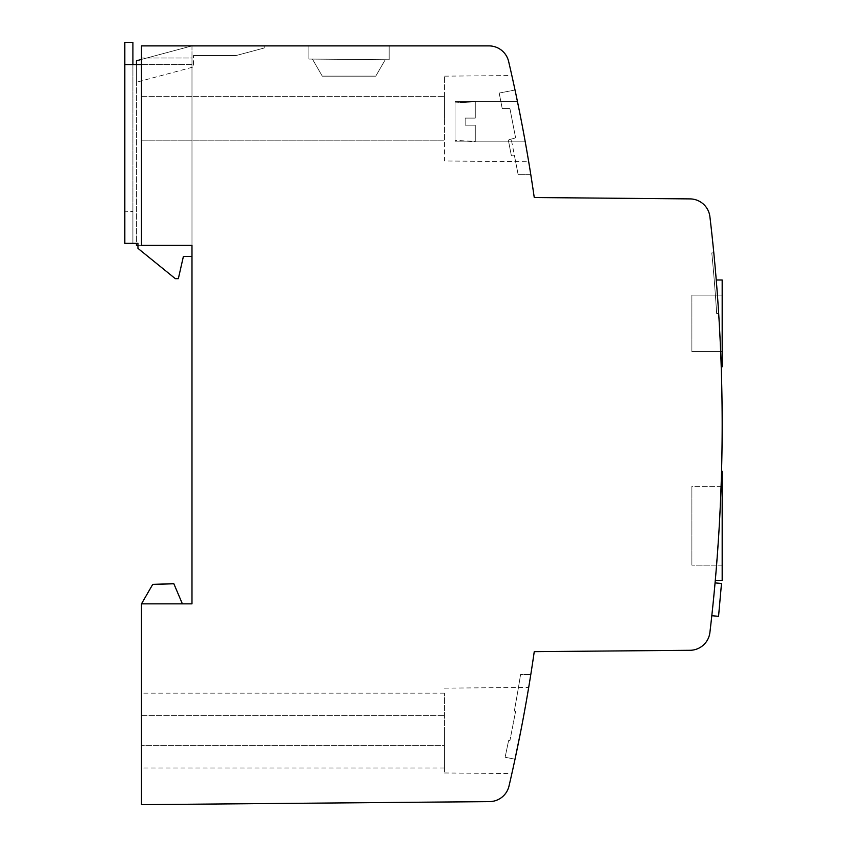<?xml version="1.0" encoding="UTF-8"?>
<svg xmlns="http://www.w3.org/2000/svg" width="847" height="847" viewBox="0 0 847 847"><rect width="100%" height="100%" fill="white"/><g stroke="black" fill="none" stroke-linecap="round" stroke-linejoin="round"><path stroke-width="0.64" stroke-dasharray="4.24 3.18" d="M514.87 759.897L514.701 760.659M514.584 761.199L514.436 761.877M514.373 762.162L514.118 763.369M513.822 764.703L513.6 765.72M517.676 746.535C508.253 790.018 511.673 775.905 520.884 730.559L528.697 687.415L520.884 730.559M444.453 730.559L444.453 772.972L444.453 730.559M475.252 125.165L475.252 141.428L475.252 125.165L465.162 125.165L475.252 125.165L475.252 141.428L475.252 125.165L475.252 141.428L475.252 125.165L465.162 125.165L465.162 118.093L475.252 118.093L465.162 118.093L465.162 125.165L465.162 118.093L465.162 125.165L475.252 125.165L465.162 125.165L465.162 118.093L475.252 118.093L475.252 101.82L475.252 118.093L465.162 118.093L475.252 118.093L465.162 118.093L465.162 125.165L475.252 125.165M722.173 486.4L691.883 486.4L691.883 565.171L691.883 486.4L691.883 565.171L691.883 486.4L722.173 486.4L722.173 565.171L691.883 565.171L722.173 565.171L722.173 486.4M389.165 45.886L389.165 59.756L308.88 59.057L389.165 59.756L385.247 59.724L375.782 76.114L322.262 76.114L312.427 59.089L385.247 59.724L375.782 76.114L322.262 76.114L375.74 76.177L322.305 76.177L375.74 76.177L322.305 76.177L375.74 76.177L385.247 59.724L375.782 76.114L322.305 76.177L375.74 76.177L385.247 59.724L308.88 59.057L389.165 59.756L385.247 59.724L375.782 76.114L322.262 76.114L312.427 59.089L308.88 59.057L389.165 59.756L389.165 45.886L308.88 45.886L308.88 59.057L308.88 45.886L308.88 59.057L308.88 45.886L389.165 45.886L389.165 59.756L389.165 45.886L308.88 45.886L389.165 45.886L308.88 45.886L389.165 45.886L389.165 59.756L389.165 45.886M518.142 174.641L530.794 174.641A1595.621 1595.621 0 0 0 515.018 90.004L499.201 93.075L502.207 108.543L509.915 108.543L515.611 137.849L508.306 139.946L511.387 155.784L514.468 155.784L518.142 174.641L530.794 174.641A1595.621 1595.621 0 0 0 515.018 90.004L499.201 93.075L515.018 90.004A1595.621 1595.621 0 0 1 530.794 174.641L518.142 174.641L511.228 139.109L518.142 174.641L530.794 174.641A1595.621 1595.621 0 0 0 515.018 90.004L499.201 93.075L502.207 108.543L509.915 108.543L515.611 137.849L509.915 108.543L515.611 137.849L509.915 108.543L502.207 108.543L499.201 93.075L502.207 108.543L509.915 108.543L515.611 137.849L508.306 139.946L515.611 137.849L508.306 139.946L511.387 155.784L508.306 139.946L511.387 155.784L514.468 155.784L518.142 174.641M141.491 745.709L141.491 693.132L141.491 745.709L444.453 745.709L444.453 767.996L444.453 693.132L444.453 745.709L141.491 745.709M141.491 45.886L141.491 245.334L141.491 57.998L191.983 57.998L191.983 245.334L141.491 245.334L141.491 57.998L191.983 57.998L191.983 603.847L141.491 603.847L182.391 603.847L141.491 603.847L141.491 804.65L489.534 801.611A20.201 20.201 0 0 0 509.026 785.995A1595.621 1595.621 0 0 0 534.256 651.65L690.03 650.295A20.201 20.201 0 0 0 709.902 632.465A1767.308 1767.308 0 0 0 709.902 216.716A20.201 20.201 0 0 0 690.03 198.897L534.256 197.531A1595.621 1595.621 0 0 0 508.634 61.482A20.201 20.201 0 0 0 488.963 45.886L141.491 45.886L191.983 45.886L191.983 256.45L183.397 256.45L178.346 278.663L175.318 278.663L178.346 278.663L175.318 278.663L137.955 248.372L137.955 243.322L137.955 245.683L136.441 245.683L136.441 243.322L137.955 243.322L124.827 243.322L124.827 211.242L132.905 211.517L124.827 211.242L124.827 243.322L132.905 243.322L132.905 211.517L132.905 243.322L124.827 243.322L124.827 64.563L132.905 64.563L132.905 42.35L124.827 42.35L124.827 64.563L191.983 64.563L191.983 45.886L264.19 45.886L264.19 48.014L236.133 55.531L193.497 55.531L236.133 55.531L264.19 48.014L264.19 45.886M718.679 313.506L716.657 313.506A1765.286 1765.286 0 0 0 711.787 252.914A1765.286 1765.286 0 0 1 716.657 313.506A1765.286 1765.286 0 0 0 711.787 252.914A1765.286 1765.286 0 0 1 716.657 313.506L718.679 313.506A1767.308 1767.308 0 0 0 713.82 252.914L711.787 252.914L713.82 252.914A1767.308 1767.308 0 0 1 718.679 313.506A1767.308 1767.308 0 0 0 713.82 252.914A1767.308 1767.308 0 0 1 718.679 313.506M141.491 96.378L444.453 96.378L444.453 140.814L444.453 96.378L141.491 96.378L141.491 140.814L444.453 140.814L141.491 140.814L141.491 96.378M455.061 140.369L455.061 102.879L455.061 140.369L455.061 102.879L455.061 140.369L455.061 102.879L455.061 140.369L475.252 141.428M455.061 102.879L475.252 101.82L475.252 118.093L475.252 101.82L475.252 118.093L475.252 101.82L455.061 102.879L475.252 101.82M515.018 759.187A1595.621 1595.621 0 0 0 530.794 674.54L520.566 674.54A1585.52 1585.52 0 0 1 514.32 710.961L515.611 711.332L509.915 740.638L508.571 740.638A1585.52 1585.52 0 0 1 505.108 757.26L515.018 759.187A1595.621 1595.621 0 0 0 530.794 674.54A1595.621 1595.621 0 0 1 515.018 759.187A1595.621 1595.621 0 0 0 530.794 674.54L520.566 674.54A1585.52 1585.52 0 0 1 514.32 710.961L515.611 711.332L509.915 740.638L508.571 740.638A1585.52 1585.52 0 0 1 505.108 757.26L515.018 759.187L505.108 757.26A1585.52 1585.52 0 0 0 508.571 740.638A1585.52 1585.52 0 0 1 505.108 757.26L515.018 759.187M502.207 108.543L499.201 93.075L502.207 108.543L509.915 108.543L502.207 108.543M691.883 323.406L691.883 295.127L691.883 323.406M191.983 245.334L141.491 245.334L191.983 245.334L191.983 64.563L132.905 64.563L132.905 243.322L132.905 64.563L124.827 64.563M191.983 256.45L191.983 245.683L191.983 256.45L183.397 256.45L178.346 278.663L183.397 256.45L191.983 256.45M182.391 603.847L173.804 583.647L152.672 584.483L173.847 583.752L182.391 603.847L141.491 603.847L182.391 603.847L141.491 603.847L182.391 603.847L141.491 603.847L182.391 603.847L173.804 583.647L152.725 584.388L141.491 603.847L152.725 584.388L173.804 583.647L182.391 603.847L173.804 583.647L182.391 603.847L173.804 583.647L152.725 584.388L141.491 603.847M322.262 76.114L312.427 59.089L322.305 76.177L375.782 76.114L322.262 76.114M455.061 101.428L455.061 141.82L455.061 101.428L455.061 141.82L455.061 101.428L455.061 141.82L455.061 101.428L517.422 101.428L455.061 101.428L517.422 101.428L525.235 141.82L517.422 101.428L525.235 141.82L455.061 141.82L525.235 141.82L517.422 101.428M715.302 580.322L722.173 580.322L722.173 471.25L722.173 580.322L722.173 471.25L721.559 471.25M722.173 351.674L722.173 295.127L722.173 351.674L691.883 351.674L691.883 295.127L691.883 351.674L722.173 351.674L722.173 279.976L722.173 351.674L722.173 295.127L691.883 295.127L722.173 295.127L722.173 323.406L722.173 279.976L722.173 366.825L722.173 295.127L722.173 351.674L691.883 351.674L722.173 351.674M515.018 90.004A1595.621 1595.621 0 0 1 530.794 174.641A1595.621 1595.621 0 0 0 515.018 90.004L499.201 93.075L515.018 90.004M521.328 120.93L511.853 75.563L520.873 118.569C528.772 160.221 531.482 178.357 525.066 140.856L528.687 161.724L444.453 160.983L444.453 118.569L444.453 160.983M525.013 140.57L524.833 139.575M524.484 137.69L524.039 135.245M523.774 133.826L523.615 132.958M523.594 132.831L523.086 130.099M523.065 129.983L522.557 127.325M522.546 127.251L522.366 126.298M522.355 126.277L521.392 121.216M525.235 141.82L455.061 141.82M719.272 525.786L715.313 580.142L719.272 525.786L721.559 471.25L719.272 525.786L721.559 471.25L719.272 525.786L715.313 580.142L719.272 525.786L721.559 471.25L719.272 525.786M719.272 323.406L721.231 366.825L719.272 323.406L721.231 366.825L719.272 323.406L716.244 279.976L719.548 328.181L721.231 366.825L719.272 323.406L716.244 279.976L719.272 323.406L716.244 279.976L719.272 323.406L716.244 279.976L719.272 323.406L716.244 279.976L719.272 323.406L721.231 366.825L719.272 323.406L716.244 279.976L719.272 323.406M720.712 352.617L720.744 353.527L720.712 352.617M720.903 357.646L720.945 358.641L720.903 357.646M721.125 363.765L721.157 364.697L721.125 363.765M721.221 366.465L722.173 366.825L722.173 279.976L722.173 366.825L722.173 279.976L716.244 279.976M308.88 45.886L308.88 59.057L308.88 45.886M714.953 584.155L715.016 583.456M132.905 64.563L141.491 64.563M509.915 740.638L508.571 740.638L509.915 740.638L515.611 711.332L509.915 740.638M514.32 710.961L515.611 711.332L514.32 710.961A1585.52 1585.52 0 0 0 520.566 674.54A1585.52 1585.52 0 0 1 514.32 710.961M713.82 252.914L711.787 252.914L713.82 252.914M722.173 295.127L691.883 295.127L722.173 295.127M137.955 245.683L137.955 248.372L175.318 278.663L137.955 248.372L137.955 245.683L191.983 245.683L137.955 245.683L137.955 243.322L132.905 243.322L136.441 243.322L136.441 64.563L136.441 243.322M444.453 118.569L444.453 76.156L444.453 118.569M141.491 59.417L191.983 45.886L136.441 60.772L136.441 64.563M136.441 82.244L136.441 60.772L136.441 82.244L193.497 66.955L193.497 55.531L193.497 66.955L136.441 82.244M191.983 45.886L136.441 60.772L191.983 45.886M173.847 583.752L152.672 584.483M511.387 155.784L514.468 155.784L511.387 155.784M718.552 616.32L721.506 583.477M141.491 715.408L444.453 715.408L141.491 715.408M444.453 772.972L511.863 773.565M444.453 693.132L141.491 693.132M444.453 767.996L141.491 767.996M721.231 366.825L722.173 366.825M444.453 76.156L511.853 75.563M444.453 688.145L528.697 687.415"/><path stroke-width="1.27" d="M520.884 730.559L514.87 759.897M514.701 760.659L514.584 761.199M514.118 763.369L513.822 764.703M513.6 765.72L512.933 768.758M512.382 771.236L511.863 773.565M141.491 603.847L141.491 804.65L489.534 801.611A20.201 20.201 0 0 0 509.026 785.995A1595.621 1595.621 0 0 0 534.256 651.65L690.03 650.295A20.201 20.201 0 0 0 709.902 632.465A1767.308 1767.308 0 0 0 709.902 216.716A20.201 20.201 0 0 0 690.03 198.897L534.256 197.531A1595.621 1595.621 0 0 0 508.634 61.482A20.201 20.201 0 0 0 488.963 45.886L141.491 45.886L141.491 245.334L191.983 245.334L191.983 603.847L141.491 603.847L152.725 584.388L173.804 583.647L182.391 603.847M132.905 64.563L132.905 42.35L124.827 42.35L124.827 243.322L137.955 243.322L137.955 248.372L175.318 278.663L178.346 278.663L183.397 256.45L191.983 256.45L191.983 245.334M721.538 471.927L722.173 471.25L722.173 580.322L715.302 580.322M716.287 280.516L716.244 279.976L722.173 279.976L722.173 366.825L721.21 366.296M141.491 45.886L264.19 45.886M524.833 139.575L524.484 137.69M524.039 135.245L523.774 133.826M720.67 351.674L720.712 352.617L720.67 351.674M720.744 353.527L720.903 357.646L720.744 353.527M720.945 358.641L721.125 363.765L720.945 358.641M721.221 366.465L721.157 364.697L721.231 366.825L721.157 364.697L721.231 366.825L722.173 366.825M715.016 583.456L714.953 584.155M136.441 243.322L136.441 245.683L137.955 245.683M136.441 64.563L136.441 60.772L141.491 59.417M124.827 64.563L141.491 64.563M173.847 583.752L152.672 584.483M715.069 582.895L721.506 583.477L718.552 616.32L711.808 615.716"/></g></svg>
